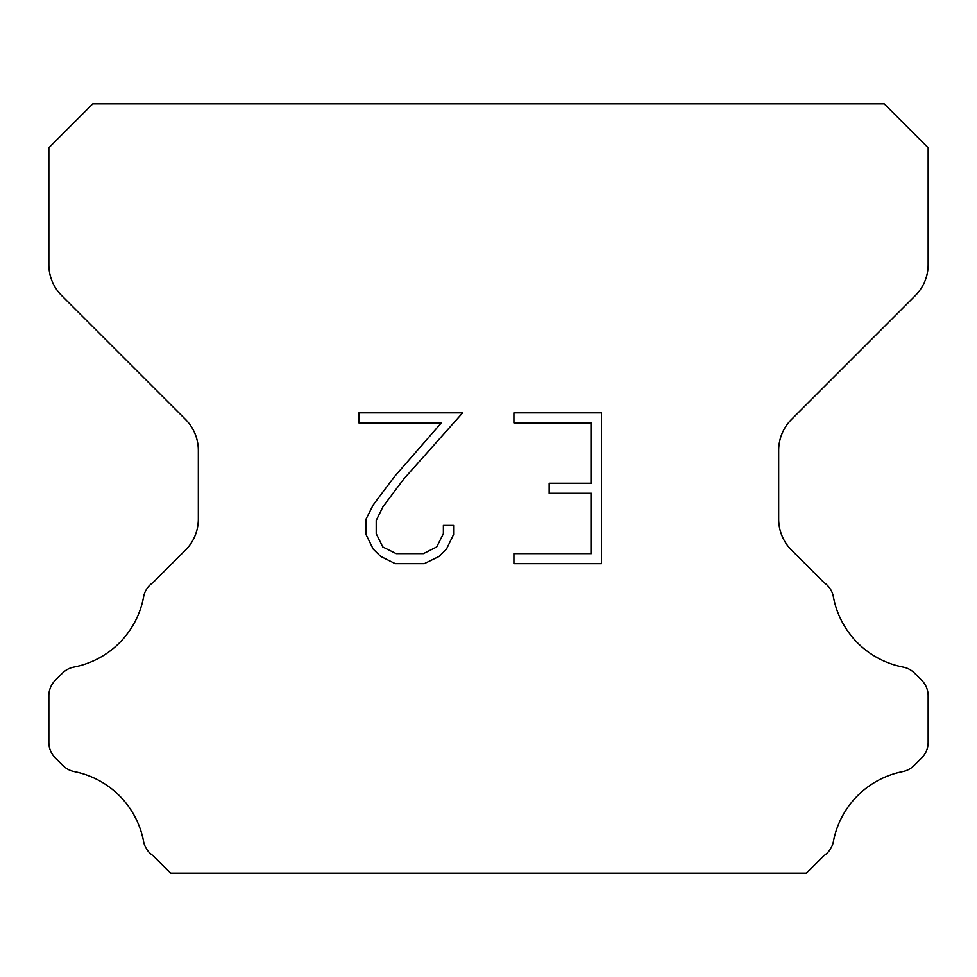 <?xml version="1.0" encoding="UTF-8"?>
<svg xmlns="http://www.w3.org/2000/svg" width="977" height="977" viewBox="0 0 977 977"><rect width="100%" height="100%" fill="white"/><g stroke="black" fill="none" stroke-linecap="round" stroke-linejoin="round"><path stroke-width="1.47" d="M591.366 553.617L591.366 493.3L549.147 493.3L549.147 483.249L591.366 483.249L591.366 422.919L513.902 422.919L513.902 412.868L601.417 412.868L601.417 563.668L513.902 563.668L513.902 553.617L591.366 553.617M453.584 525.431L453.584 534.48L446.416 549.196L438.954 556.511L424.226 563.668L395.258 563.668L380.639 556.402L373.177 549.037L365.911 534.321L365.911 519.398L373.177 504.962L394.476 476.605L441.311 422.919L358.938 422.919L358.938 412.868L462.609 412.868L403.904 478.828L382.996 506.697L376.218 520.448L376.218 533.686L382.789 546.949L396.149 553.617L423.444 553.617L436.695 546.925L443.375 533.686L443.375 525.431L453.584 525.431M884.185 103.806L92.815 103.806L48.85 147.771L48.85 264.559A43.965 43.965 0 0 0 61.722 295.652L185.459 419.377A43.965 43.965 0 0 1 198.331 450.47L198.331 519.056A43.965 43.965 0 0 1 185.459 550.149L153.035 582.561A21.982 21.982 0 0 0 143.509 597.423A87.93 87.93 0 0 1 73.837 667.108A21.982 21.982 0 0 0 62.455 673.153L55.286 680.31A21.982 21.982 0 0 0 48.85 695.856L48.85 742.337A21.982 21.982 0 0 0 55.286 757.883L62.98 765.577A21.982 21.982 0 0 0 74.264 771.598A87.93 87.93 0 0 1 143.46 840.794A21.982 21.982 0 0 0 152.937 855.522L170.596 873.194L806.404 873.194L824.063 855.522A21.982 21.982 0 0 0 833.54 840.794A87.93 87.93 0 0 1 902.736 771.598A21.982 21.982 0 0 0 914.02 765.577L921.714 757.883A21.982 21.982 0 0 0 928.15 742.337L928.15 695.856A21.982 21.982 0 0 0 921.714 680.31L914.545 673.153A21.982 21.982 0 0 0 903.163 667.108A87.93 87.93 0 0 1 833.491 597.423A21.982 21.982 0 0 0 823.965 582.561L791.541 550.149A43.965 43.965 0 0 1 778.669 519.056L778.669 450.47A43.965 43.965 0 0 1 791.541 419.377L915.278 295.652A43.965 43.965 0 0 0 928.15 264.559L928.15 147.771L884.185 103.806"/></g></svg>
